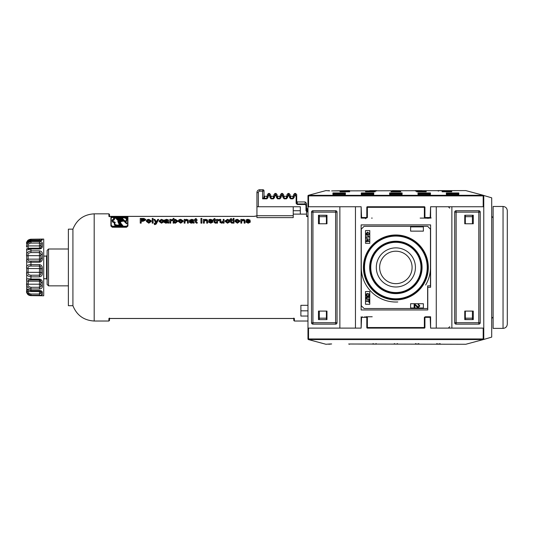 <?xml version="1.0" encoding="UTF-8"?>
<svg xmlns="http://www.w3.org/2000/svg" width="534" height="534" viewBox="0 0 534 534"><rect width="100%" height="100%" fill="white"/><g stroke="black" fill="none" stroke-linecap="round" stroke-linejoin="round"><path stroke-width="0.8" d="M483.764 328.11L483.764 206.751L451.871 206.751L451.871 328.11L483.764 328.11L483.764 339.45L491.707 337.101L491.707 197.834L483.764 195.484L483.764 206.751M425.084 218.212L427.908 217.852L425.785 218.099L428.348 218.326M366.224 217.899L366.664 217.899M365.556 218.726L365.556 217.859L366.818 217.859M429.55 218.152L431.205 217.939M428.862 218.152L430.604 217.852M427.767 287.279L430.604 287.279L430.604 224.901L361.138 224.901L361.138 309.96L427.767 309.96L427.767 287.279M361.138 277.059A36.045 36.045 0 0 0 361.278 277.553M430.457 277.553A36.045 36.045 0 0 0 430.604 277.059M473.278 311.095L473.278 319.599L464.767 319.599L464.767 311.095L473.278 311.095M318.464 311.095L326.968 311.095L326.968 319.599L318.464 319.599L318.464 311.095L318.464 319.599M318.464 215.255L326.968 215.255L326.968 223.766L318.464 223.766L318.464 215.255L318.464 223.766M473.278 215.255L473.278 223.766L464.767 223.766L464.767 215.255L473.278 215.255M451.871 328.11L436.271 328.11L436.271 206.751L451.871 206.751M430.604 316.769L425.498 316.769A0.567 0.567 0 0 0 424.93 317.329L424.363 317.329L425.344 316.769L430.604 316.769L430.604 328.11L436.271 328.11M420.151 218.092L430.604 218.092L430.604 206.751L436.271 206.751M307.971 206.024L307.971 328.11L339.871 328.11L339.871 206.751L361.138 206.751L361.138 218.092L366.391 218.092L367.372 217.525L367.372 207.319L424.363 207.319L424.363 217.525L425.351 218.092M372.218 316.769L365.81 316.769M364.682 317.329L364.682 316.769M355.464 206.751L355.464 328.11L361.138 328.11L361.558 317.329L366.805 317.329A0.567 0.567 0 0 0 366.237 316.769A0.567 0.567 0 0 1 366.805 317.329L366.805 327.542L366.805 317.329L367.372 317.329L366.391 316.769L367.372 316.769M424.363 317.329L424.363 327.542L424.93 327.542L424.93 317.329L424.93 327.542A0.567 0.567 0 0 1 424.363 328.11L367.372 328.11A0.567 0.567 0 0 1 366.805 327.542L367.372 327.542L367.372 317.329M361.138 328.11L361.138 316.769M355.464 328.11L339.871 328.11M364.682 218.092L364.682 217.525M372.218 218.092L371.584 218.092M365.81 218.092L361.138 218.092M430.604 218.092L425.925 218.092M425.344 218.092L424.363 218.092M361.138 206.751L361.558 217.525L366.805 217.525A0.567 0.567 0 0 1 366.237 218.092A0.567 0.567 0 0 0 366.805 217.525L366.805 207.319A0.567 0.567 0 0 1 367.372 206.751A0.567 0.567 0 0 0 366.805 207.319A0.567 0.567 0 0 1 367.372 206.751L424.363 206.751A0.567 0.567 0 0 1 424.93 207.319L424.363 207.319L424.363 206.751A0.567 0.567 0 0 1 424.93 207.319L424.93 217.525A0.567 0.567 0 0 0 425.498 218.092A0.567 0.567 0 0 1 424.93 217.525L430.177 217.525L430.604 206.751M307.971 195.844L308.111 195.471L308.539 195.898L308.111 195.471L307.971 195.844L307.971 206.751L339.871 206.751M311.529 322.937L312.931 322.723L312.931 324.138A1.415 1.415 0 0 1 311.516 322.723L311.516 212.138A1.415 1.415 0 0 1 312.931 210.723L335.619 210.723A1.415 1.415 0 0 1 337.034 212.138L337.034 322.723A1.415 1.415 0 0 1 335.619 324.138L312.877 324.138M430.457 264.297A34.737 34.737 0 0 1 430.457 270.564M361.278 270.564A34.737 34.737 0 0 1 361.278 264.297M430.604 257.802A36.045 36.045 0 0 0 430.457 257.301M361.278 257.301A36.045 36.045 0 0 0 361.138 257.802M478.804 324.138L456.123 324.138A1.415 1.415 0 0 1 454.701 322.723L454.701 212.138A1.415 1.415 0 0 1 456.123 210.723L478.804 210.723A1.415 1.415 0 0 1 480.22 212.138L480.22 322.723A1.415 1.415 0 0 1 478.804 324.138L478.804 322.723L480.22 322.723M472.423 216.33L473.177 216.33L472.423 216.13M507.3 324.138L507.3 210.723C507.046 208.14 505.631 206.718 503.048 206.471L503.048 328.39C505.631 328.136 507.046 326.721 507.3 324.138M503.048 328.39L493.122 328.39L493.122 206.471L503.048 206.471M293.226 214.121L300.315 214.121L300.315 206.751L256.934 206.751L256.934 192.574L256.934 217.612L293.226 217.612L293.226 206.751M307.971 316.041L300.882 316.041L300.882 305.321L307.971 305.321M120.524 224.867L122.259 225.241L120.13 224.247L118.348 221.29L123.04 225.895L116.906 218.493L117.84 218.493L120.784 221.403L118.161 218.493L119.469 218.493L122.006 220.956L119.796 218.493L120.931 218.493L123.18 220.642L121.251 218.493L122.026 218.493L126.605 223.145L125.363 221.343L126.485 220.669L126.825 218.479L125.977 217.645L124.155 217.071L121.385 217.752L117.153 216.978L113.916 217.759L113.548 218.206L114.036 219.107L112.5 219.681L112.127 220.529L112.761 221.517L114.817 222.318L114.269 223.459L114.69 224.514L116.893 225.415L120.524 224.867L120.524 225.588L116.432 226.109L114.69 225.235L114.323 223.839M120.43 224.64L117.173 225.174L114.957 224.407L114.576 223.479L115.044 222.184L113.241 221.53L112.447 220.629L112.814 219.728L114.296 219.187L113.916 218.046L117.447 217.078L121.438 217.879L124.128 217.198L126.344 218.192L126.298 220.355L125.21 221.176L122.193 218.359L116.432 218.359L120.757 223.058L118.388 221.056L117.8 221.383L120.43 224.64M117.84 218.493L117.587 219.12M123.04 225.895L123.04 226.236M118.989 221.73L118.989 222.404L118.581 222.117M122.7 226.236L122.259 225.722M121.492 224.881L118.989 222.404M118.348 221.29L118.348 221.75M122.259 225.241L122.112 226.176L120.524 225.408M116.432 218.359L116.432 218.987L118.748 221.303M122.112 225.441L122.112 226.176M126.518 219.114L125.61 218.279L123.808 217.772L121.885 218.359M120.831 218.359L118.435 217.692L114.029 218.553M113.855 218.206L113.996 219.134M114.349 219.067L114.296 219.828L112.487 220.782M114.87 222.751L114.636 223.839M114.476 222.825L112.467 221.944L112.12 220.442M113.735 219.22L113.695 218.539M126.872 218.766L126.571 221.129L125.83 221.857M126.858 223.052L126.605 223.846L121.959 219.12M119.916 224.4L119.916 224.767M120.784 221.403L120.784 222.071L117.84 219.12M121.031 221.316L120.784 222.071M119.469 218.493L119.469 219.12L118.868 219.12M122.006 220.956L122.006 221.617L119.469 219.12M122.259 220.869L122.006 221.617M120.931 218.493L120.931 219.12L120.504 219.12M123.18 220.642L123.18 221.303L120.931 219.12M123.427 220.562L123.18 221.303M122.026 218.493L122.026 219.12M126.605 223.145L126.605 223.846M117.8 221.383L118.655 223.426L118.655 222.738M119.703 224.814L118.655 223.426M126.505 216.504L112.327 216.504L110.912 217.044L110.912 225.295L112.327 226.483L126.505 226.483L127.92 225.295L127.92 217.044L126.505 216.504M111.192 225.295L111.192 217.044L112.327 216.61L126.505 216.61L127.639 217.044L127.639 225.295L126.505 226.236L112.327 226.236L111.192 225.295L111.192 217.652L115.518 217.211M127.639 217.652L124.856 217.211M122.473 217.211L119.976 217.211M110.912 225.295L110.912 226.029L112.327 227.237L126.505 227.237L127.92 226.029L127.92 225.295M127.92 217.652L127.92 226.029M307.971 321.021L294.361 321.021L294.361 318.471L293.793 318.097L294.361 318.471L108.923 318.471L109.49 318.097L108.923 318.471L108.923 321.021L94.184 321.021L94.184 213.84L108.923 213.84L108.923 216.39L254.097 216.39L256.707 216.01M245.019 222.444L245.019 223.132L244.145 223.132L244.145 222.444L245.019 222.444L244.966 220.008L243.264 219.341L241.628 219.788L241.628 219.401L240.847 219.401L240.847 222.444L241.715 222.444L241.715 220.689L243.077 219.741L244.145 220.502L244.145 222.444M244.145 221.156L243.077 220.382L241.715 221.343M241.715 222.444L241.715 223.132L240.847 223.132L240.847 222.444M239.826 220.782L239.826 221.443L237.423 223.205L235.013 221.483L235.013 220.822L237.423 222.524L239.826 220.782L237.423 219.341L235.808 219.641L235.013 220.822M234.019 222.444L234.019 223.132L233.144 223.132L233.144 222.444L234.019 222.444L234.019 219.401L233.144 219.401L233.144 222.444M231.416 219.134L231.416 218.506L230.548 218.76L230.548 219.387M230.548 219.401L229.907 219.401L230.548 219.754L230.548 221.477L231.756 222.491L232.41 222.444L231.416 221.503L231.416 219.754L232.29 219.754L232.29 220.402L231.416 220.402M232.41 222.444L232.41 223.125L231.756 223.179L230.548 222.144L230.548 220.402L229.907 220.402L229.907 219.754M229.567 220.215L227.511 219.341L225.174 220.836L227.504 222.524L229.647 221.31L228.792 221.243L227.504 222.051L226.069 220.822L227.551 219.714L229.567 220.215L229.567 220.869L227.551 220.362L226.069 221.483M229.647 221.31L229.647 221.977L227.504 223.205L225.174 221.497L225.174 220.836M224.073 222.444L224.073 223.132L223.292 223.132L223.292 222.444L224.073 222.444L224.073 219.401L223.199 219.401L223.199 220.936L221.837 222.024L220.836 221.557L220.782 219.401L219.908 219.401L219.961 221.697L221.663 222.524L223.292 221.95L223.292 222.444M223.292 222.625L221.663 223.205L219.961 222.371L219.908 220.041M219.414 219.481L217.411 219.814L217.411 219.401L216.624 219.401L216.624 222.444L217.498 222.444L217.638 220.168L219.414 219.481L219.114 220.562L217.638 220.822L217.498 221.416M217.498 222.444L217.498 223.132L216.624 223.132L216.624 222.444M214.915 219.134L214.915 218.506L214.041 218.76L214.041 219.387M214.041 219.401L213.4 219.401L214.041 219.754L214.041 221.477L215.249 222.491L215.91 222.444L214.915 221.503L214.915 219.754L215.783 219.754L215.783 220.402L214.915 220.402M215.91 222.444L215.91 223.125L215.249 223.179L214.041 222.144L214.041 220.402L213.4 220.402L213.4 219.754M211.698 221.904L208.58 221.456L210.776 222.524L212.852 221.47L209.568 220.075L210.683 219.714L212.659 220.115L212.659 220.762L212.071 220.809M211.804 220.829L210.182 220.408M212.852 221.47L212.852 222.144L210.776 223.205L208.58 222.124L208.58 221.456M209.421 221.37L208.727 220.135L211.958 221.523L210.776 222.051L209.441 221.37M207.599 222.444L207.599 223.132L206.725 223.132L206.725 222.444L207.599 222.444L207.546 220.008L205.844 219.341L204.208 219.788L204.208 219.401L203.427 219.401L203.427 222.444L204.295 222.444L204.295 220.689L205.657 219.741L206.725 220.502L206.725 222.444M206.725 221.156L205.657 220.382L204.295 221.343M204.295 222.444L204.295 223.132L203.427 223.132L203.427 222.444M201.885 222.444L201.885 223.132L200.944 223.132L200.944 222.444L201.885 222.444L201.885 218.433L200.944 218.433L200.944 222.444M196.205 219.134L196.205 218.506L195.331 218.76L195.331 219.387M195.331 219.401L194.69 219.401L195.331 219.754L195.331 221.477L196.539 222.491L197.2 222.444L196.205 221.503L196.205 219.754L197.073 219.754L197.073 220.402L196.205 220.402M197.2 222.444L197.2 223.125L196.539 223.179L195.331 222.144L195.331 220.402L194.69 220.402L194.69 219.754M192.701 220.529L190.378 220.909M190.017 220.882L189.523 220.842L189.523 220.195L192.701 219.881L192.948 220.422L190.625 220.675L189.376 221.563L191.132 222.524L193.021 222.031L194.102 222.444L193.782 219.941L191.839 219.341L189.523 220.195M194.102 222.444L194.102 223.132L193.021 222.705L191.132 223.205L189.376 222.237L189.376 221.563M188.335 222.444L188.335 223.132L187.467 223.132L187.467 222.444L188.335 222.444L188.288 220.008L186.58 219.341L184.951 219.788L184.951 219.401L184.163 219.401L184.163 222.444L185.038 222.444L185.038 220.689L186.399 219.741L187.467 220.502L187.467 222.444M187.467 221.156L186.399 220.382L185.038 221.343M185.038 222.444L185.038 223.132L184.163 223.132L184.163 222.444M183.142 220.782L183.142 221.443L180.739 223.205L178.336 221.483L178.336 220.822L180.739 222.524L183.142 220.782L180.739 219.341L179.13 219.641L178.336 220.822M174.017 219.06L174.017 219.701L174.017 218.433L173.149 218.433L173.149 222.444L173.957 222.444L173.957 222.024L175.379 222.524L177.602 220.782L177.602 221.436L175.379 223.205L173.957 222.698M173.957 222.444L173.957 223.132L173.149 223.132L173.149 222.444M172.636 219.481L170.633 219.814L170.633 219.401L169.845 219.401L169.845 222.444L170.72 222.444L170.867 220.168L172.636 219.481L172.335 220.562L170.867 220.822L170.72 221.416M170.72 222.444L170.72 223.132L169.845 223.132L169.845 222.444M167.382 220.529L165.059 220.909M164.699 220.882L164.205 220.842L164.205 220.195L167.382 219.881L167.629 220.422L165.306 220.675L164.058 221.563L165.814 222.524L167.703 222.031L168.784 222.444L168.464 219.941L166.521 219.341L164.205 220.195M168.784 222.444L168.784 223.132L167.703 222.705L165.814 223.205L164.058 222.237L164.058 221.563M163.524 220.215L161.475 219.341L159.132 220.836L161.468 222.524L163.604 221.31L162.757 221.243L161.462 222.051L160.033 220.822L161.508 219.714L163.524 220.215L163.524 220.869L161.508 220.362L160.033 221.483M163.604 221.31L163.604 221.977L161.468 223.205L159.132 221.497L159.132 220.836M158.651 219.401L156.215 224.013L154.967 224.62L154.406 224.54L154.306 223.245L154.406 223.833L154.967 223.913L156.215 223.312L158.651 219.401L157.784 219.401L156.322 221.797L154.887 219.401L153.946 219.401L155.895 222.451L155.554 223.038L154.306 223.245M155.708 222.798L153.946 219.401M153.091 222.444L153.091 223.132L152.223 223.132L152.223 222.444L153.091 222.444L153.091 218.433L152.223 218.433L152.223 222.444M151.222 220.782L151.222 221.443L148.819 223.205L146.416 221.483L146.416 220.822L148.819 222.524L151.222 220.782L148.819 219.341L147.21 219.641L146.416 220.822M145.655 219.454L143.993 218.466L140.242 218.433L140.242 222.444L141.183 222.444L141.183 220.642L142.999 220.642L145.655 219.454L145.655 220.095L142.999 221.303L141.183 221.303M141.183 222.444L141.183 223.132L140.242 223.132L140.242 222.444M249.118 221.904L246 221.456L248.197 222.524L250.272 221.47L246.988 220.075L248.103 219.714L250.079 220.115L250.079 220.762L249.491 220.809M249.224 220.829L247.602 220.408M250.272 221.47L250.272 222.144L248.197 223.205L246 222.124L246 221.456M246.841 221.37L246.147 220.135L249.378 221.523L248.197 222.051L246.862 221.37M238.932 220.809L237.423 222.051L235.915 220.829L237.423 219.721L238.932 220.809M238.932 221.47L237.423 220.362L235.915 221.49M233.144 218.913L234.019 218.913L234.019 218.433L233.144 218.433L233.144 219.401M234.019 218.913L234.019 219.401M232.29 219.754L231.416 219.401M230.548 221.477L230.548 222.144M228.719 220.288L228.719 220.942M219.908 221.196L219.908 221.857M219.961 221.697L219.961 222.371M219.114 219.915L219.114 220.562M215.783 219.754L214.915 219.401M214.041 221.477L214.041 222.144M212.659 220.115L210.623 219.341L209.308 219.527L208.727 220.135M211.804 220.175L211.804 220.722M211.698 221.236L211.698 221.81M197.073 219.754L196.205 219.401M195.331 221.477L195.331 222.144M190.304 221.55L192.948 220.822L192.807 221.543L191.332 222.071L190.304 221.55M192.948 221.483L190.304 222.224M190.378 220.255L190.378 220.736M193.195 222.444L193.195 223.132M193.021 222.031L193.021 222.705M192.701 219.881L192.701 220.469M182.248 220.809L180.739 222.051L179.23 220.829L180.739 219.721L182.248 220.809M182.248 221.47L180.739 220.362L179.23 221.49M177.602 220.782L175.426 219.341L174.017 219.701M175.306 222.051L174.191 221.623L173.944 220.802L175.346 219.714L176.701 220.822L175.306 222.051M176.701 221.483L175.346 220.362L173.944 221.463M172.335 219.915L172.335 220.562M164.986 221.55L167.629 220.822L167.489 221.543L166.014 222.071L164.986 221.55M167.629 221.483L164.986 222.224M165.059 220.255L165.059 220.736M167.876 222.444L167.876 223.132M167.703 222.031L167.703 222.705M167.382 219.881L167.382 220.469M162.676 220.288L162.676 220.942M154.406 223.833L154.406 224.54M150.328 220.809L148.819 222.051L147.311 220.829L148.819 219.721L150.328 220.809M150.328 221.47L148.819 220.362L147.311 221.49M144.687 219.467L143.012 220.168L141.183 220.168L141.183 218.833L143.873 218.867L144.687 219.467M144.687 220.108L143.873 219.501L141.183 219.467L141.183 220.168M250.079 220.115L248.043 219.341L246.728 219.527L246.147 220.135M249.224 220.175L249.224 220.722M249.118 221.236L249.118 221.81M108.923 216.39L109.49 216.757L108.923 216.39M109.49 216.363L109.49 214.408L108.923 213.84M109.49 318.498L109.49 320.453L109.49 318.498M293.793 318.498L293.793 320.453L293.793 318.498M68.379 229.153L68.379 305.708L72.918 305.708L72.918 229.153L68.379 229.153M300.882 310.835L307.971 310.835M47.112 255.359L47.112 254.431M48.534 248.998L47.112 250.419L47.112 284.442L48.534 285.857L48.534 248.998L68.379 248.998M306.556 210.396L306.556 205.376L305.134 203.948L297.264 203.948L296.704 203.327L296.704 196.485L295.576 195.351L294.715 195.351L294.715 193.428L295.569 193.428L296.704 194.556L296.704 203.327L296.136 203.327L296.136 196.485L296.136 203.327L297.264 204.495L305.134 204.495L305.989 205.376L305.989 210.716L306.556 210.396A0.541 0.521 180 0 0 307.09 210.91L307.09 208.734L306.556 208.2M305.989 210.716L306.556 211.184L307.09 210.91M306.556 211.077L306.556 216.564L307.971 216.537M262.888 189.737L262.601 191.159L264.023 190.872A1.135 1.135 0 0 0 262.888 189.737L259.771 189.737L262.888 189.737A1.135 1.135 0 0 1 264.023 190.872L264.023 197.48A0.541 0.527 180 0 0 264.564 198.007L264.564 196.258L264.023 195.724L263.763 197.754A0.541 0.434 -109.9 0 0 264.21 198.274L264.564 198.007M258.349 206.751L258.349 192.574A1.415 1.415 0 0 1 259.771 191.159L262.601 191.159L262.601 198.828L263.763 197.754L262.735 198.695M264.564 196.258L266.86 196.258L266.86 198.828L262.601 198.828L264.21 198.274L266.86 198.274L267.427 197.653L267.427 194.556L267.427 196.485L268.555 195.351L268.555 193.428L269.41 193.428L269.41 195.351L268.555 195.351L268.555 195.905L269.41 195.905L269.41 195.351L270.544 196.485L270.544 197.653L270.544 194.556L269.41 193.428M269.41 195.905L269.977 196.485L269.977 197.653L271.112 198.828L273.381 198.828L274.516 197.653L274.516 196.485L275.077 195.905L275.965 195.905L276.499 196.485L276.499 197.653L277.633 198.828L279.903 198.828L281.038 197.653L281.038 196.485L281.598 195.905L283.02 196.485L283.02 197.653L284.155 198.828L286.424 198.828L287.559 197.653L286.992 197.653L286.992 195.691L286.992 197.653L286.424 198.274L284.155 198.274L284.155 196.258L283.587 195.691L283.587 197.653L283.587 196.485L282.453 195.351L282.453 193.428L281.598 193.428L281.598 195.351L280.47 196.485L280.47 194.556L280.47 196.385M287.559 197.653L287.559 196.485L288.974 195.905L289.541 196.485L289.541 197.653L290.676 198.828L292.946 198.828L294.147 197.58L293.58 197.58L293.58 196.485L293.58 197.58L292.946 198.274L290.676 198.274L290.676 196.258L290.109 195.691L290.109 197.653L290.109 196.485L288.974 195.351L288.974 193.428L288.12 193.428L288.12 195.351L286.992 196.485L286.992 194.556L286.992 195.691L286.424 196.258L286.424 198.828M295.569 193.428L295.589 195.357M274.516 197.653L273.949 197.653L273.949 194.556L273.949 196.385M305.989 205.376L306.556 205.376L306.556 203.347L305.134 201.932L305.134 204.495M293.58 197.58L293.58 194.556L293.58 196.485L294.715 195.351L294.715 195.905L295.569 195.905L295.569 195.351M289.541 196.485L290.109 196.485L290.109 197.653L290.109 194.556L288.974 193.428M290.676 198.828L290.109 197.653L289.541 197.653M284.155 198.828L283.587 197.653L283.587 194.556L282.453 193.428M281.038 196.485L280.47 196.485L280.47 197.653L279.903 198.274L277.633 198.274L277.066 197.653L277.066 195.691L277.066 197.653L276.499 197.653M275.077 195.905L275.077 193.428L275.978 193.428L277.066 194.556L277.066 196.485L275.978 195.357L275.077 195.351L273.949 196.485L274.516 196.485M275.978 193.428L275.965 195.905M273.949 197.653L273.381 198.274L271.112 198.274L270.544 197.653L270.544 196.485L269.977 196.485M266.86 198.828L267.995 197.653L267.427 197.653M267.995 197.653L267.995 196.485L267.427 196.485M269.977 197.653L270.544 197.653M276.499 196.485L277.066 196.485M281.038 197.653L280.47 197.653M283.02 196.485L283.587 196.485M283.02 197.653L283.587 197.653M287.559 196.485L286.992 196.485M294.147 197.58L294.147 196.485L293.58 196.485M295.569 195.905L296.704 196.485M300.315 214.121L306.556 214.121M259.771 191.159L259.771 189.737A2.837 2.837 0 0 0 256.934 192.574L258.349 192.574M293.226 210.723L300.315 210.723M26.7 270.651L26.7 278.534M40.878 240.44A1.415 1.415 180 0 1 42.293 239.105L30.952 239.219C27.448 240.721 26.032 242.102 26.7 243.35L26.7 243.778C26.032 243.157 27.448 242.129 30.952 240.687L39.463 240.687C41.552 240.5 42.5 240.14 42.293 239.606L42.253 239.078L43.715 239.078L43.715 295.783L30.952 295.642C27.448 294.134 26.032 292.759 26.7 291.504L26.7 290.229C26.032 292.145 27.448 293.833 30.952 295.302L39.463 295.302C41.552 295.275 42.5 294.928 42.293 294.254L42.293 292.599C42.5 291.444 41.552 290.73 39.463 290.443L30.952 290.443L26.7 288.821L26.7 290.229A1.415 1.342 -0 0 0 28.115 291.571L28.115 289.969M26.7 254.484L26.7 251.494M26.7 251.447L26.7 249.265C26.032 250.106 27.448 250.012 30.952 248.984L39.463 248.984C41.552 248.63 42.5 247.656 42.293 246.061L42.293 243.537C42.5 242.349 41.552 241.695 39.463 241.575L30.952 241.575C27.448 242.923 26.032 244.772 26.7 247.122A1.415 1.195 0 0 1 28.115 245.927C27.675 244.605 28.616 243.664 30.952 243.09L30.952 240.687M42.293 254.371C42.5 252.335 41.552 251.167 39.463 250.867L30.952 250.867C27.448 251.694 26.032 253.51 26.7 256.327L26.7 259.617C26.032 261.693 27.448 262.561 30.952 262.221L39.463 262.221C41.552 261.8 42.5 260.479 42.293 258.242L42.293 254.371A1.415 0.654 180 0 0 40.878 255.018A1.415 0.654 0 0 1 39.463 255.673L39.463 259.157L28.115 259.157L28.115 255.673C27.675 253.95 28.616 252.916 30.952 252.582L30.952 248.484L28.389 248.897M42.293 268.702C42.5 266.366 41.552 264.998 39.463 264.59L30.952 264.59C27.448 264.677 26.032 265.985 26.7 268.509L26.7 272.066C26.032 274.816 27.448 276.412 30.952 276.852L39.463 276.852C41.552 276.478 42.5 275.157 42.293 272.887L42.293 268.702L39.463 268.575L39.463 272.34L28.115 272.34L28.115 268.575C27.675 266.9 28.616 266.059 30.952 266.052L30.952 261.066C28.616 261.246 27.675 260.605 28.115 259.157A1.415 0.461 0 0 0 26.7 259.617M26.7 283.267A1.415 0.934 -0 0 0 26.7 283.274C26.032 285.964 27.448 287.859 30.952 288.961L39.463 288.961C41.552 288.734 42.5 287.766 42.293 286.064L42.293 282.693C42.5 280.684 41.552 279.476 39.463 279.075L30.952 279.075C27.448 278.394 26.032 278.841 26.7 280.403L26.7 288.821A1.415 1.262 -0 0 0 28.115 290.082L28.329 290.082M42.293 295.756L30.952 295.649L30.952 294.02C28.616 293.393 27.675 292.572 28.115 291.571A1.415 1.342 -0 0 1 26.7 290.229M26.7 259.244L26.7 254.458M26.7 287.879L26.7 280.323M26.7 291.083L26.7 287.739M42.293 286.064A1.415 0.934 -0 0 1 40.878 285.136L40.878 281.932A1.415 0.761 0 0 0 39.463 281.164L39.463 284.201A1.415 0.934 180 0 1 40.878 285.136C40.978 286.611 40.511 287.332 39.463 287.279L30.952 287.279L30.952 290.71L39.463 290.71L39.463 291.571A1.415 1.342 180 0 1 40.878 292.912L40.878 291.337A1.415 1.262 -0 0 0 40.851 291.083M42.293 294.254A1.415 1.342 -0 0 1 40.878 292.912L39.463 294.02L30.952 294.02M26.7 283.28L26.7 283.274A1.415 0.934 -0 0 0 28.115 284.201L28.456 279.943L30.952 279.909L30.952 275.217C28.616 275.05 27.675 274.096 28.115 272.34L26.7 272.066L26.7 280.05M26.7 280.403L26.7 280.403A1.415 0.761 0 0 0 28.115 281.164L39.463 281.164L39.463 279.075M30.952 287.279C28.616 286.818 27.675 285.797 28.115 284.201L39.463 284.201L39.463 288.961M30.952 279.896L39.463 279.896L40.691 280.57L40.878 281.932A1.415 0.761 180 0 0 42.293 282.693M26.7 259.778L26.7 268.509L39.463 268.575L39.463 266.052C40.511 266.059 40.978 266.92 40.878 268.635L40.878 268.575M42.293 272.887L40.878 272.614C40.978 274.363 40.511 275.23 39.463 275.217L39.463 272.34L40.878 272.614L40.878 268.635M28.335 248.891L28.115 248.197A1.415 1.068 0 0 0 26.7 249.265L26.7 256.327A1.415 0.654 0 0 1 28.115 255.673L39.463 255.673L39.463 252.582C40.504 252.549 40.978 253.363 40.878 255.018L40.878 258.703C40.978 260.252 40.511 261.039 39.463 261.066L30.952 261.066M39.463 248.197A1.415 1.068 180 0 0 40.878 247.135L40.878 244.732A1.415 1.195 0 0 1 39.463 245.927L39.463 248.197L28.115 248.197L28.115 245.927L39.463 245.927L39.463 243.09C40.511 243.023 40.978 243.571 40.878 244.732L40.878 244.732A1.415 1.195 180 0 1 42.293 243.537M42.293 246.061A1.415 1.068 0 0 0 40.878 247.129L40.858 247.729L39.463 248.484L30.952 248.484M26.7 243.35A1.415 1.415 0 0 1 27.568 242.049M28.115 241.935C27.675 241.381 28.616 240.774 30.952 240.12L30.952 239.219M30.952 240.12L39.463 240.12L40.878 240.52M43.715 256.086L46.551 256.086L46.551 278.768L47.112 279.749M410.613 303.726L423.375 303.726L423.375 307.978L410.613 307.978L410.613 303.726M414.818 307.631L414.818 304.854L418.262 307.624L419.837 305.855L418.202 304.013L418.129 304.734L419.263 305.835L418.282 306.903L414.144 303.886L414.144 307.631L414.818 307.631M365.957 240.994L366.771 241.869L367.152 241.408L369.354 241.408L367.152 239.519L366.771 239.519L366.771 240.994L365.957 240.994M365.957 237.263L369.368 236.996L368.113 236.008L368.614 236.849L365.957 236.849L365.957 237.263M367.285 233.758L367.285 234.753L366.658 234.753L366.304 233.765L367.666 232.517L368.353 232.644L369.027 233.758L368.407 235.147L369.415 233.752L367.639 232.05L365.897 233.792L366.431 235.2L367.686 235.2L367.686 233.758L367.285 233.758M365.897 238.137L369.415 239.459L365.897 238.137M365.53 230.568L369.782 230.568L369.782 243.33L365.53 243.33L365.53 230.568M367.152 239.926L368.687 240.994L367.152 240.994L367.152 239.926M365.957 300.869L365.957 301.323L368.954 301.323L368.954 302.464L369.354 302.464L369.354 299.728L368.954 299.728L368.954 300.869L365.957 300.869M365.883 295.008L366.344 296.103L367.659 296.51L368.967 296.103L369.428 295.008L368.967 293.914L367.659 293.506L366.344 293.907L365.883 295.008L366.344 296.103L367.659 296.51L369.188 295.809M367.232 296.964L366.197 297.291L366.197 299.107L369.354 299.427L369.354 298.98L366.551 298.833L366.271 298.199L366.551 297.565L369.354 297.418L369.354 296.964L366.197 297.291L366.197 299.107L367.232 299.427M365.53 291.531L369.782 291.531L369.782 304.287L365.53 304.287L365.53 291.531M369.021 295.168L367.659 296.043L366.277 295.008L367.659 293.974L368.687 294.254L369.041 295.008L368.68 294.247M410.613 226.883L423.375 226.883L423.375 231.135L410.613 231.135L410.613 226.883M416.707 305.855L414.631 303.966M369.294 233.258L368.52 235.107M367.639 232.05L365.897 233.792L366.431 235.2M368.113 236.008L368.607 236.842M366.271 298.199L367.232 297.418L366.551 297.565M367.873 293.994L367.539 293.98M369.041 295.008L368.687 294.254M369.381 295.322L368.967 293.914L367.659 293.506L366.11 294.234M397.777 301.97A34.59 34.59 0 0 1 361.278 267.427M430.457 267.427A34.59 34.59 0 0 1 425.638 285.043M395.868 286.992A19.564 19.564 0 0 1 378.926 257.648A19.564 19.564 0 0 1 412.809 257.648A19.564 19.564 0 0 1 395.868 286.992M395.868 283.654A16.227 16.227 0 0 0 412.094 267.427A16.227 16.227 0 0 0 395.868 251.207A16.227 16.227 0 0 0 379.641 267.427A16.227 16.227 0 0 0 395.868 283.654M364.115 308.545L361.278 305.708L361.278 229.153L364.115 226.316L427.627 226.316L430.457 229.153L430.457 285.857L427.627 285.857L427.627 308.545L364.115 308.545M365.883 298.199L366.197 299.107M415.866 305.909L417.401 307.297M418.202 307.617L419.837 305.855L418.202 304.013M366.304 233.765L366.571 234.626M367.666 232.517L368.44 232.697M367.539 296.036L368.533 295.849M328.81 190.805A1.415 1.415 0 0 1 329.144 190.845L325.927 190.598L308.285 195.337L483.343 195.297L483.764 195.844L483.624 195.471L483.197 195.898L483.624 195.471M483.343 195.297L465.808 190.598L348.675 190.872M346.673 190.898L331.647 190.898L349.51 190.598M349.43 190.825L349.183 190.845A1.415 1.415 0 0 1 349.51 190.805M437.833 190.605L444.635 190.605L437.833 190.605L438.401 191.172M444.635 190.605L444.068 191.172M415.152 190.605L421.953 190.605L415.152 190.605L415.719 191.172M421.953 190.698L415.172 190.698M421.953 190.605L421.386 191.172M399.245 190.698L392.463 190.605L393.031 191.172M392.463 190.698L399.272 190.698L392.463 190.605M399.272 190.605L398.704 191.172M369.782 190.605L376.59 190.605L369.782 190.605L370.349 191.172M376.59 190.605L376.023 191.172M366.097 191.779L374.601 191.779L375.168 191.172L365.53 191.172L366.097 191.766M365.53 191.172L365.616 191.786M375.088 191.786L375.168 191.172M349.57 191.786L349.65 191.172L340.011 191.172L340.098 191.786M340.011 191.172L340.579 191.773L349.082 191.779L349.65 191.172M417.134 191.779L425.638 191.779L426.205 191.172L416.567 191.172L417.134 191.766M416.567 191.172L416.654 191.786M426.125 191.786L426.205 191.172M391.616 191.779L400.12 191.779L400.687 191.172L391.048 191.172L391.616 191.766M391.048 191.172L391.135 191.786M400.607 191.786L400.687 191.172M442.653 191.779L451.157 191.779L451.724 191.172L442.085 191.172L442.653 191.766M442.085 191.172L442.172 191.786M451.644 191.786L451.724 191.172M361.845 194.443L361.845 193.582L373.186 193.582L373.186 194.443L373.186 193.862L372.619 194.483M373.186 194.937L373.753 194.449L373.753 192.954L361.278 192.954L361.845 193.582M361.278 192.954L361.278 194.449L373.753 194.449L361.278 194.449L361.845 194.937M373.753 192.954L373.186 193.582M373.186 193.862L361.845 193.862L362.412 194.483M345.398 192.954L332.922 192.954L332.922 194.449L345.398 194.449L345.398 192.954L344.831 194.443M344.831 194.937L345.398 194.449L332.922 194.449L333.49 194.937M333.49 194.443L333.49 193.582L344.831 193.582M332.922 192.954L333.49 193.582M344.263 194.483L344.831 193.862L333.49 193.862L334.057 194.483M418.549 194.443L418.549 193.582L429.897 193.582L429.897 194.443L430.457 192.954L417.982 192.954L418.549 193.582M417.982 192.954L417.982 194.449L430.457 194.449L430.457 192.954M429.897 194.937L430.457 194.449L417.982 194.449L418.549 194.937M429.329 194.483L429.897 193.862L418.549 193.862L419.117 194.483M390.2 194.443L390.2 193.582L401.541 193.582L401.541 194.443L401.541 193.862L400.974 194.483M401.541 194.937L402.109 194.449L402.109 192.954L389.633 192.954L390.2 193.582M389.633 192.954L389.633 194.449L402.109 194.449L389.633 194.449L390.2 194.937M402.109 192.954L401.541 193.582M401.541 193.862L390.2 193.862L390.768 194.483M446.905 194.443L446.905 193.582L458.245 193.582L458.245 194.443M458.245 194.937L458.813 194.449L458.813 192.954L446.337 192.954L446.905 193.582M446.337 192.954L446.337 194.449L458.813 194.449L446.337 194.449L446.905 194.937M458.813 192.954L458.245 193.582M457.678 194.483L458.245 193.862L446.905 193.862L447.472 194.483M472.423 215.255L465.334 215.255M472.423 223.766L472.423 216.677L465.334 216.677L465.334 223.766M472.423 216.677L472.423 215.402M465.334 216.677L465.334 215.402M326.401 223.766L326.401 216.677L319.312 216.677L319.312 223.766M326.401 216.677L326.401 215.402L319.312 215.255M319.312 216.677L319.312 215.402M436.411 344.003L440.383 344.003L436.411 344.123L436.979 343.542M439.816 343.542L440.383 344.003M307.971 328.11L307.971 339.017L308.111 339.39L308.539 338.963L308.392 339.564L483.343 339.564L483.764 339.017L483.624 339.39L483.197 338.963L483.624 339.39M308.392 339.564L325.927 344.263L330.399 343.969M349.183 344.009L465.808 344.263L483.343 339.564M328.917 344.029L331.647 343.956L328.81 344.263M415.152 344.003L419.117 344.003L415.152 344.123L415.719 343.542M418.549 343.542L419.117 344.003M397.289 343.542L397.85 344.123L393.925 344.003M397.85 344.003L393.885 344.123L394.452 343.542M376.023 343.542L376.59 344.123L372.659 344.003M376.59 344.003L372.619 344.123L373.186 343.542M329.144 344.016A1.415 1.415 180 0 1 328.81 344.056M349.51 344.056A1.415 1.415 180 0 1 349.176 344.016M425.498 316.769A0.567 0.567 0 0 0 424.93 317.329L430.177 317.329L430.604 328.11M308.111 339.39L307.971 339.017M319.312 319.599L326.401 319.599M465.334 311.095L465.334 318.184L472.423 318.184L472.423 311.095M465.334 318.184L465.334 319.459L472.423 319.599M472.423 318.184L472.423 319.459M319.312 311.095L319.312 318.184L326.401 318.184L326.401 311.095M319.312 318.184L319.312 319.459M326.401 318.184L326.401 319.459M326.968 215.255L326.968 223.766M326.968 311.095L326.968 319.599M362.412 316.769L362.412 317.329M424.93 327.542A0.567 0.567 0 0 1 424.363 328.11L424.363 327.542L367.372 327.542L367.372 328.11A0.567 0.567 0 0 1 366.805 327.542M362.412 217.525L362.412 218.092M367.372 217.525L366.805 217.525M424.93 217.525L424.363 217.525M367.372 207.319L366.805 207.319A0.567 0.567 0 0 1 367.372 206.751L367.372 207.319M335.619 324.138L335.619 322.723L312.931 322.723L312.931 212.138L311.516 212.138M337.034 212.138L335.619 212.138L335.619 322.723L337.034 322.723M312.931 210.723L312.931 212.138L335.619 212.138L335.619 210.723M480.22 212.138L478.804 212.138L478.804 322.723L456.123 322.723L456.123 324.138M454.701 322.723L456.123 322.723L456.123 212.138L454.701 212.138M456.123 210.723L456.123 212.138L478.804 212.138L478.804 210.723M464.767 216.33L465.334 216.33M473.278 318.531L472.423 318.531M465.334 318.531L464.767 318.531M293.226 215.723L256.934 215.723M126.505 216.61L126.505 217.211M112.327 216.61L112.327 217.211M112.327 226.483L112.327 227.237M126.505 226.483L126.505 227.237M243.077 219.741L243.077 220.382M237.423 219.721L237.423 220.362M237.423 222.524L237.423 223.205M231.756 222.491L231.756 223.179M227.551 219.714L227.551 220.362M227.504 222.524L227.504 223.205M221.663 222.524L221.663 223.205M218.473 219.814L218.473 220.462M217.638 220.168L217.638 220.822M215.249 222.491L215.249 223.179M210.683 219.714L210.683 220.362M210.776 222.524L210.776 223.205M210.81 221.063L210.81 221.723M205.657 219.741L205.657 220.382M196.539 222.491L196.539 223.179M191.532 221.016L191.532 221.683M191.713 219.721L191.713 220.362M191.132 222.524L191.132 223.205M186.399 219.741L186.399 220.382M180.739 219.721L180.739 220.362M180.739 222.524L180.739 223.205M175.346 219.714L175.346 220.362M175.379 222.524L175.379 223.205M171.694 219.814L171.694 220.462M170.867 220.168L170.867 220.822M166.214 221.016L166.214 221.683M166.394 219.721L166.394 220.362M165.814 222.524L165.814 223.205M161.508 219.714L161.508 220.362M161.468 222.524L161.468 223.205M156.702 222.504L156.702 223.192M156.215 223.312L156.215 224.013M154.967 223.913L154.967 224.62M148.819 219.721L148.819 220.362M148.819 222.524L148.819 223.205M142.999 218.833L142.999 219.467M143.873 218.867L143.873 219.501M142.999 220.642L142.999 221.303M248.103 219.714L248.103 220.362M248.197 222.524L248.197 223.205M248.23 221.063L248.23 221.723M307.971 211.29L306.556 211.29M297.264 204.495L297.264 201.932L296.704 201.365M290.676 196.258L292.946 196.258L292.946 198.828M288.974 195.905L288.974 195.351L288.12 195.351L288.12 195.905M282.453 195.905L282.453 195.351L281.598 195.351L281.598 195.905M277.633 198.828L277.633 196.258L279.903 196.258L279.903 198.828M271.112 198.828L271.112 196.258L273.381 196.258L273.381 198.828M267.995 196.485L268.555 195.905M294.147 196.485L294.715 195.905M306.556 211.838L307.971 211.838M307.971 215.996L306.556 215.996M30.952 295.642L30.952 295.642C26.52 295.355 27.027 291.991 26.7 291.697M40.871 291.077L39.463 290.443M42.293 292.599A1.415 1.262 180 0 1 40.878 291.337L40.878 291.337M39.463 295.302L39.463 291.571L28.115 291.571M39.463 279.896L40.664 280.524M30.952 266.052L39.463 266.052L39.463 264.59M39.463 276.852L39.463 275.217L30.952 275.217M30.952 252.582L39.463 252.582L39.463 250.867M39.463 262.221L39.463 259.157A1.415 0.461 180 0 0 40.878 258.703A1.415 0.461 0 0 1 42.293 258.242M30.952 243.09L39.463 243.09L39.463 241.575M39.463 248.984L39.463 248.484M26.7 243.778A1.415 1.388 0 0 1 26.88 243.097M40.878 241.041L41.245 240.313L39.463 240.687L39.463 239.219M41.011 240.407A1.415 1.388 0 0 1 42.293 239.606M395.868 299.874A32.441 32.441 0 0 0 423.963 251.207A32.441 32.441 0 0 0 367.772 251.207A32.441 32.441 0 0 0 395.868 299.874M395.868 299.494A32.067 32.067 0 0 0 423.636 251.401A32.067 32.067 0 0 0 368.1 251.401A32.067 32.067 0 0 0 395.868 299.494M395.868 298.786A31.352 31.352 0 0 1 368.714 251.754A31.352 31.352 0 0 1 423.021 251.754A31.352 31.352 0 0 1 395.868 298.786M395.868 293.633A26.206 26.206 0 0 0 418.563 254.331A26.206 26.206 0 0 0 373.179 254.331A26.206 26.206 0 0 0 395.868 293.633M395.868 299.587A32.16 32.16 0 0 1 368.019 251.347A32.16 32.16 0 0 1 423.722 251.347A32.16 32.16 0 0 1 395.868 299.587M395.868 292.926A25.492 25.492 0 0 1 373.787 254.685A25.492 25.492 0 0 1 417.948 254.685A25.492 25.492 0 0 1 395.868 292.926M395.868 292.832A25.398 25.398 0 0 0 417.868 254.731A25.398 25.398 0 0 0 373.873 254.731A25.398 25.398 0 0 0 395.868 292.832M395.868 292.545A25.118 25.118 0 0 1 374.12 254.872A25.118 25.118 0 0 1 417.621 254.872A25.118 25.118 0 0 1 395.868 292.545M369.782 190.698L376.59 190.698M340.011 191.786L349.65 191.786M391.048 191.786L400.687 191.786M442.085 191.786L451.724 191.786M416.567 191.786L426.205 191.786M365.53 191.786L375.168 191.786M308.539 206.751L308.539 195.898L483.197 195.898L483.197 206.751M436.411 344.123L440.383 344.123M415.152 344.123L419.117 344.123M372.619 344.123L376.59 344.123M393.885 344.123L397.85 344.123M483.197 328.11L483.197 338.963L308.539 338.963L308.539 328.11M449.755 326.701L448.333 328.11L449.755 326.701M449.755 208.16L448.333 206.751L449.755 208.16M312.784 324.131L312.41 324.038M464.767 319.178L465.334 319.178M491.707 216.39L493.122 217.812M491.707 318.464L493.122 317.049M464.767 216.13L465.334 216.13M464.767 318.731L465.334 318.731M472.423 318.731L473.278 318.731M115.13 222.338L115.13 223.025M113.548 218.206L113.548 218.833M114.269 223.479L114.269 224.18M256.934 215.829L254.097 216.363L109.096 216.363M256.887 215.856L256.52 216.023M108.923 321.021L109.49 320.453M294.361 321.021L293.793 320.453M109.096 318.498L294.187 318.498M94.184 213.84C83.865 214.454 76.776 219.561 72.918 229.153M94.184 321.021C83.865 320.4 76.776 315.3 72.918 305.708M48.534 285.857L68.379 285.857M307.09 208.734L307.971 208.734M305.134 201.932L297.264 201.932M294.715 193.428L293.58 194.556M292.946 196.258L293.58 195.624M288.12 193.428L286.992 194.556M284.155 196.258L286.424 196.258M281.598 193.428L280.47 194.556M279.903 196.258L280.47 195.691M277.633 196.258L277.066 195.691M275.077 193.428L273.949 194.556M273.381 196.258L273.949 195.691M271.112 196.258L270.544 195.691M268.555 193.428L267.427 194.556M266.86 196.258L267.427 195.691M306.556 216.564L307.971 216.564M30.952 290.71L28.175 289.762M39.463 279.909L29.176 279.856M42.259 239.078L30.952 239.212C26.313 239.733 27.02 242.917 26.707 243.157M39.463 240.607L30.952 240.607C27.781 241.628 26.386 242.576 26.76 243.471L26.84 243.244M43.715 278.768L46.551 278.768M46.551 256.086L47.112 255.112M444.628 190.698L437.847 190.698M375.128 191.779L365.57 191.779M349.61 191.779L340.051 191.779M426.165 191.779L416.607 191.779M400.647 191.779L391.088 191.779M451.684 191.779L442.125 191.779M328.81 190.598L329.645 190.872M349.51 344.263L348.675 343.989"/></g></svg>
